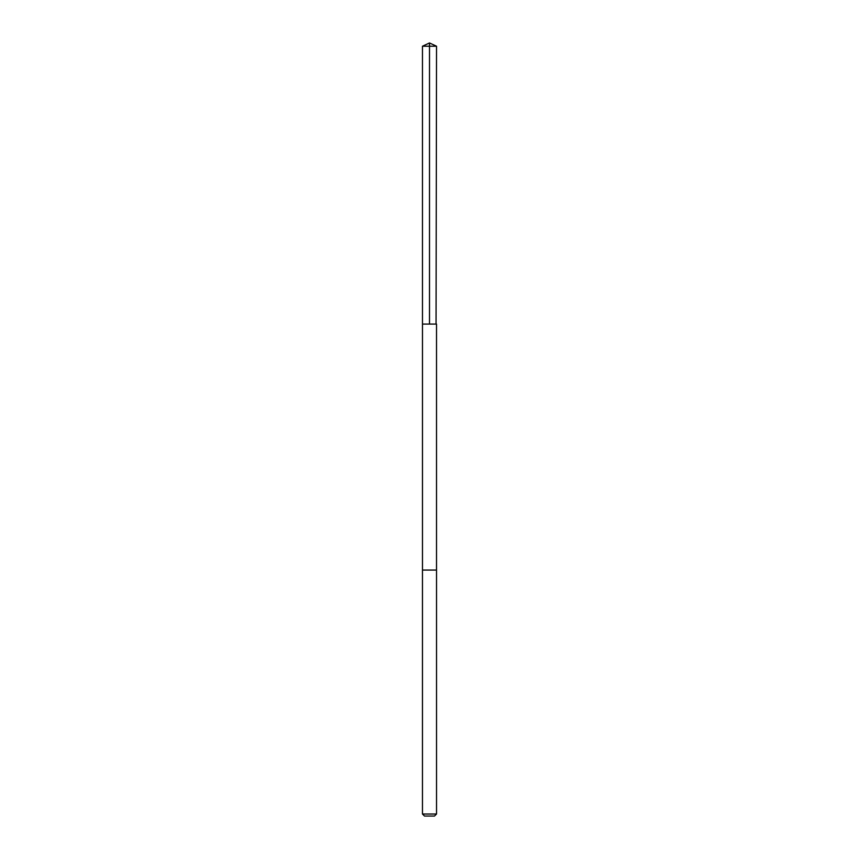 <?xml version="1.0" encoding="UTF-8"?>
<svg xmlns="http://www.w3.org/2000/svg" width="859" height="859" viewBox="0 0 859 859"><rect width="100%" height="100%" fill="white"/><g stroke="black" fill="none" stroke-linecap="round" stroke-linejoin="round"><path stroke-width="1.29" d="M436.061 324.079L436.533 46.225L422.467 46.225L422.478 324.079L436.522 324.079L436.522 570.065L422.478 570.065L422.478 324.079L436.061 324.079M436.533 570.065L422.467 570.065L422.467 814.021L436.533 814.021L436.533 570.065M436.533 814.021L434.504 816.05L424.496 816.05L422.467 814.021M429.5 324.079L429.5 42.95L422.467 46.225M429.5 42.95L436.533 46.225"/></g></svg>
